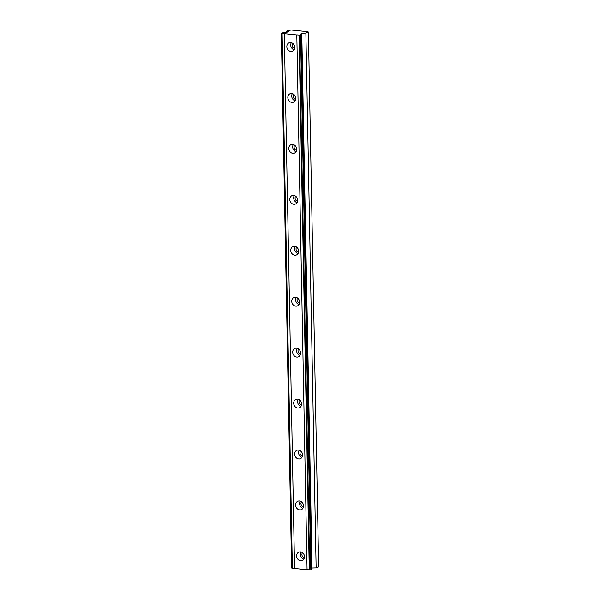 <?xml version="1.0" encoding="UTF-8"?>
<svg xmlns="http://www.w3.org/2000/svg" width="600" height="600" viewBox="0 0 600 600"><rect width="100%" height="100%" fill="white"/><g stroke="black" fill="none" stroke-linecap="round" stroke-linejoin="round"><path stroke-width="0.9" d="M304.455 557.707A2.933 2.482 68.9 0 1 301.92 554.588A2.933 2.482 68.9 0 1 302.535 552.735M294.675 48.398A2.933 2.482 68.9 0 1 292.14 45.277A2.933 2.482 68.9 0 1 292.755 43.425M295.657 99.33A2.933 2.482 68.9 0 1 293.115 96.21A2.933 2.482 68.9 0 1 293.73 94.358M296.632 150.262A2.933 2.482 68.9 0 1 294.097 147.142A2.933 2.482 68.9 0 1 294.712 145.29M297.608 201.188A2.933 2.482 68.9 0 1 295.072 198.075A2.933 2.482 68.9 0 1 295.688 196.222M298.59 252.12A2.933 2.482 68.9 0 1 296.048 249A2.933 2.482 68.9 0 1 296.67 247.155M299.565 303.053A2.933 2.482 68.9 0 1 297.03 299.933A2.933 2.482 68.9 0 1 297.645 298.08M300.548 353.985A2.933 2.482 68.9 0 1 298.005 350.865A2.933 2.482 68.9 0 1 298.62 349.013M301.522 404.918A2.933 2.482 68.9 0 1 298.98 401.798A2.933 2.482 68.9 0 1 299.603 399.945M302.498 455.842A2.933 2.482 68.9 0 1 299.962 452.73A2.933 2.482 68.9 0 1 300.577 450.877M303.48 506.775A2.933 2.482 68.9 0 1 300.938 503.655A2.933 2.482 68.9 0 1 301.56 501.81M301.118 33.33L305.873 33.082L308.4 32.108L307.905 31.733L291.007 30L286.657 31.117L288.817 31.89L284.168 32.625A1.882 0.398 178.9 0 1 282.097 32.88L281.332 33.172L282.105 33.443A1.882 0.398 178.9 0 1 284.295 33.668L296.805 34.95A1.882 0.398 178.9 0 1 299.002 35.175L299.483 35.227L309.75 570L310.815 569.918L311.58 569.625L301.312 34.852A1.882 0.398 178.9 0 1 300.825 34.59A1.882 0.398 178.9 0 1 301.072 34.388A1.882 0.398 178.9 0 1 301.132 34.365L301.147 34.807M296.618 555.945A4.56 3.855 -111.1 0 0 302.22 560.602A4.56 3.855 -111.1 0 0 304.53 556.755A4.56 3.855 -111.1 0 0 298.928 552.097A4.56 3.855 -111.1 0 0 296.618 555.945M301.132 552.023A4.56 3.855 -111.1 0 0 300.502 554.445A4.56 3.855 -111.1 0 0 303.9 559.178M286.837 46.635A4.56 3.855 -111.1 0 0 292.44 51.293A4.56 3.855 -111.1 0 0 294.75 47.445A4.56 3.855 -111.1 0 0 289.147 42.787A4.56 3.855 -111.1 0 0 286.837 46.635M291.353 42.713A4.56 3.855 -111.1 0 0 290.722 45.135A4.56 3.855 -111.1 0 0 294.12 49.875M287.82 97.567A4.56 3.855 -111.1 0 0 293.415 102.225A4.56 3.855 -111.1 0 0 295.733 98.377A4.56 3.855 -111.1 0 0 290.13 93.72A4.56 3.855 -111.1 0 0 287.82 97.567M292.335 93.645A4.56 3.855 -111.1 0 0 291.705 96.067A4.56 3.855 -111.1 0 0 295.103 100.8M288.795 148.5A4.56 3.855 -111.1 0 0 294.397 153.157A4.56 3.855 -111.1 0 0 296.707 149.31A4.56 3.855 -111.1 0 0 291.105 144.653A4.56 3.855 -111.1 0 0 288.795 148.5M293.31 144.57A4.56 3.855 -111.1 0 0 292.68 146.993A4.56 3.855 -111.1 0 0 296.077 151.733M289.77 199.433A4.56 3.855 -111.1 0 0 295.373 204.09A4.56 3.855 -111.1 0 0 297.683 200.243A4.56 3.855 -111.1 0 0 292.087 195.585A4.56 3.855 -111.1 0 0 289.77 199.433M294.285 195.502A4.56 3.855 -111.1 0 0 293.663 197.925A4.56 3.855 -111.1 0 0 297.06 202.665M290.752 250.358A4.56 3.855 -111.1 0 0 296.355 255.022A4.56 3.855 -111.1 0 0 298.665 251.175A4.56 3.855 -111.1 0 0 293.062 246.51A4.56 3.855 -111.1 0 0 290.752 250.358M295.267 246.435A4.56 3.855 -111.1 0 0 294.638 248.858A4.56 3.855 -111.1 0 0 298.035 253.597M291.728 301.29A4.56 3.855 -111.1 0 0 297.33 305.947A4.56 3.855 -111.1 0 0 299.64 302.1A4.56 3.855 -111.1 0 0 294.038 297.442A4.56 3.855 -111.1 0 0 291.728 301.29M296.243 297.368A4.56 3.855 -111.1 0 0 295.612 299.79A4.56 3.855 -111.1 0 0 299.01 304.522M292.71 352.222A4.56 3.855 -111.1 0 0 298.305 356.88A4.56 3.855 -111.1 0 0 300.623 353.032A4.56 3.855 -111.1 0 0 295.02 348.375A4.56 3.855 -111.1 0 0 292.71 352.222M297.225 348.3A4.56 3.855 -111.1 0 0 296.595 350.722A4.56 3.855 -111.1 0 0 299.993 355.455M293.685 403.155A4.56 3.855 -111.1 0 0 299.288 407.812A4.56 3.855 -111.1 0 0 301.597 403.965A4.56 3.855 -111.1 0 0 295.995 399.308A4.56 3.855 -111.1 0 0 293.685 403.155M298.2 399.225A4.56 3.855 -111.1 0 0 297.57 401.647A4.56 3.855 -111.1 0 0 300.968 406.388M294.66 454.088A4.56 3.855 -111.1 0 0 300.263 458.745A4.56 3.855 -111.1 0 0 302.572 454.897A4.56 3.855 -111.1 0 0 296.978 450.24A4.56 3.855 -111.1 0 0 294.66 454.088M299.175 450.158A4.56 3.855 -111.1 0 0 298.553 452.58A4.56 3.855 -111.1 0 0 301.942 457.32M295.642 505.013A4.56 3.855 -111.1 0 0 301.245 509.67A4.56 3.855 -111.1 0 0 303.555 505.83A4.56 3.855 -111.1 0 0 297.952 501.165A4.56 3.855 -111.1 0 0 295.642 505.013M300.157 501.09A4.56 3.855 -111.1 0 0 299.528 503.513A4.56 3.855 -111.1 0 0 302.925 508.252M309.75 570L309.27 569.947A1.882 0.398 178.9 0 0 307.072 569.722L296.805 34.95M281.332 33.172L291.6 567.945L292.373 568.215A1.882 0.398 178.9 0 1 294.562 568.44L307.072 569.722M311.55 567.99L316.14 567.862L318.668 566.88L308.4 32.108M299.483 35.227L301.312 34.852M299.002 35.175L309.27 569.947M294.562 568.44L284.295 33.668M292.373 568.215L282.105 33.443M286.68 32.273L286.657 31.117M316.14 567.862L305.873 33.082M301.14 34.807L301.132 34.365M310.815 569.918L300.548 35.145M291.892 568.17L281.625 33.398M312.038 567.938L301.77 33.165"/></g></svg>

